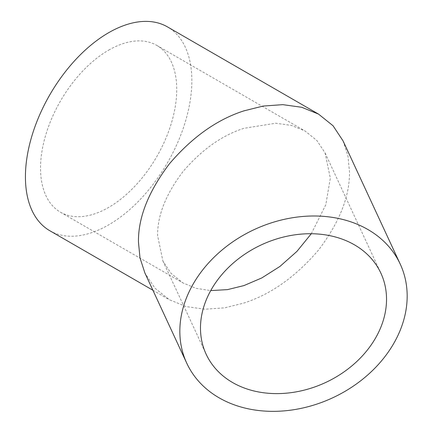 <?xml version="1.0" encoding="UTF-8"?>
<svg xmlns="http://www.w3.org/2000/svg" width="433" height="433" viewBox="0 0 433 433"><rect width="100%" height="100%" fill="white"/><g stroke="black" fill="none" stroke-linecap="round" stroke-linejoin="round"><path stroke-width="0.32" stroke-dasharray="2.17 1.62" d="M311.295 233.733L325.795 204.777L330.319 178.158L325.059 152.881L316.875 140.498L305.027 130.983L291.22 125.37L275.756 123.232L243.968 128.303C221.934 135.377 201.578 149.84 182.915 171.69C165.758 194.406 157.325 215.753 157.623 235.72L162.884 260.996L171.067 273.38L182.915 282.895L196.046 288.324L210.73 290.597M108.634 50.168A96.31 55.603 -60 0 1 156.789 45.4A96.31 55.603 -60 0 1 171.555 122.571A96.31 55.603 -60 0 1 108.634 207.439A96.31 55.603 -60 0 1 60.479 212.213A96.31 55.603 -60 0 1 45.719 135.036A96.31 55.603 -60 0 1 108.634 50.168M49.795 230.719A117.679 67.943 120 0 0 108.634 224.889A117.679 67.943 120 0 0 185.513 121.191A117.679 67.943 120 0 0 167.474 26.895M343.05 140.887L347.948 155.972L349.48 171.771C349.837 196.171 339.537 222.253 318.574 250.014C295.766 276.709 270.896 294.375 243.968 303.024L224.77 307.82L205.134 309.222L186.239 306.607L169.368 299.75L154.89 288.124L144.893 272.99M156.789 45.4L305.027 130.983M162.884 260.996L206.146 354.216M152.898 290.24L169.368 299.75M60.479 212.213L182.915 282.895M325.059 152.881L380.867 273.131"/><path stroke-width="0.65" d="M210.73 290.597L227.525 289.617L243.968 285.574L261.792 277.943L279.924 266.452L296.919 251.405L311.295 233.733M386.534 299.284A96.31 75.959 -24.9 0 1 309.741 388.59A96.31 75.959 -24.9 0 1 206.146 354.216A96.31 75.959 -24.9 0 1 200.479 328.062A96.31 75.959 -24.9 0 1 277.272 238.756A96.31 75.959 -24.9 0 1 380.867 273.131A96.31 75.959 -24.9 0 1 386.534 299.284M186.764 363.211A117.679 92.808 155.1 0 0 313.346 405.212A117.679 92.808 155.1 0 0 407.172 296.091A117.679 92.808 155.1 0 0 400.249 264.135A117.679 92.808 155.1 0 0 273.667 222.134A117.679 92.808 155.1 0 0 179.836 331.256A117.679 92.808 155.1 0 0 186.764 363.211L144.893 272.99L139.994 257.906L138.463 242.107C138.1 217.707 148.4 191.624 169.368 163.863C192.176 137.169 217.041 119.503 243.968 110.853L263.167 106.058L282.809 104.656L301.704 107.27L318.574 114.128L167.474 26.895A117.679 67.943 120 0 0 108.634 32.719A117.679 67.943 120 0 0 31.761 136.422A117.679 67.943 120 0 0 49.795 230.719L152.898 290.24M318.574 114.128L333.047 125.759L343.05 140.887L400.249 264.135"/></g></svg>
